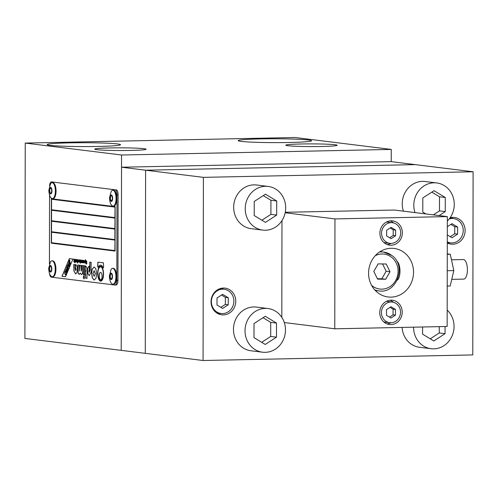 <?xml version="1.0" encoding="UTF-8"?>
<svg xmlns="http://www.w3.org/2000/svg" width="498" height="498" viewBox="0 0 498 498"><rect width="100%" height="100%" fill="white"/><g stroke="black" fill="none" stroke-linecap="round" stroke-linejoin="round"><path stroke-width="0.75" d="M99.139 275.973A3.729 1.469 88.8 0 1 100.534 272.418A3.729 1.469 88.8 0 1 102.078 276.334A3.729 1.469 88.8 0 1 100.683 279.882A3.729 1.469 88.8 0 1 99.139 275.973M100.59 272.425A3.729 1.469 -91.2 0 0 99.251 275.967A3.729 1.469 -91.2 0 0 100.739 279.876M97.676 273.302A7.464 2.938 88.8 0 1 100.459 266.206A7.464 2.938 88.8 0 1 103.553 274.031A7.464 2.938 88.8 0 1 100.77 281.127A7.464 2.938 88.8 0 1 97.676 273.302M100.515 266.206A7.464 2.938 -91.2 0 0 97.789 273.302A7.464 2.938 -91.2 0 0 100.826 281.127M100.528 266.822A6.848 2.695 88.8 0 1 100.584 266.822A6.848 2.695 88.8 0 1 103.422 274A6.848 2.695 88.8 0 1 100.87 280.511A6.848 2.695 88.8 0 1 100.808 280.511M97.919 273.334A6.848 2.695 -91.2 0 0 100.752 280.511A6.848 2.695 -91.2 0 0 103.31 274A6.848 2.695 -91.2 0 0 100.472 266.822A6.848 2.695 -91.2 0 0 97.919 273.334M66.383 269.188A1.675 0.66 88.8 0 1 66.439 269.181A1.675 0.66 88.8 0 1 67.13 270.943A1.675 0.66 88.8 0 1 66.508 272.537A1.675 0.66 88.8 0 1 66.452 272.531M65.699 270.781A1.675 0.66 -91.2 0 0 66.396 272.537A1.675 0.66 -91.2 0 0 67.018 270.943A1.675 0.66 -91.2 0 0 66.327 269.188A1.675 0.66 -91.2 0 0 65.699 270.781M64.659 272.997A0.959 0.38 -91.2 0 0 65.057 274A0.959 0.38 -91.2 0 0 65.101 273.993A0.965 0.38 -91.2 0 0 65.499 274.946A0.965 0.38 -91.2 0 0 65.742 274.697L66.147 273.732L65.219 271.254L64.771 272.331A0.959 0.38 -91.2 0 0 64.659 272.997M69.589 261.288L70.523 263.486L70.1 264.245L70.411 263.492L69.701 261.288M69.596 260.989L69.452 260.081A1.089 0.43 -91.2 0 0 69.091 261.108A1.089 0.43 -91.2 0 0 69.178 261.786L70.1 264.245M66.06 270.825L66.346 270.109L66.377 271.615L66.06 270.825M66.402 270.121L66.433 271.597M49.595 185.735A4.893 1.924 88.8 0 1 50.136 183.171A4.893 1.924 88.8 0 1 51.394 181.901A4.893 1.924 88.8 0 1 51.506 181.907L115.069 189.782A4.893 1.924 88.8 0 1 116.426 191.381A4.893 1.924 88.8 0 1 116.986 194.905L118.107 194.88L117.958 280.349L116.837 280.374A4.893 1.924 88.8 0 1 116.264 283.754A4.893 1.924 88.8 0 1 115.007 285.024A4.893 1.924 88.8 0 1 114.901 285.018L51.338 277.143A4.893 1.924 88.8 0 1 49.974 275.543A4.893 1.924 88.8 0 1 49.489 273.358M115.119 285.012L116.022 284.993A4.893 1.924 -91.2 0 0 116.134 284.999A4.893 1.924 -91.2 0 0 117.391 283.729A4.893 1.924 -91.2 0 0 117.958 280.349M118.107 194.88A4.893 1.924 -91.2 0 0 117.547 191.357A4.893 1.924 -91.2 0 0 116.19 189.763M115.069 189.782L51.506 181.907M116.837 280.374L116.986 194.905M49.551 195.011L49.433 263.952M102.862 267.594A8.528 3.355 -91.2 0 0 100.434 265.141A8.528 3.355 -91.2 0 0 98.386 267.04A1.064 0.417 88.8 0 1 98.131 267.277A1.064 0.417 88.8 0 1 97.689 266.162L97.888 262.147L103.379 262.832L103.565 266.891A1.064 0.417 88.8 0 1 103.167 267.905A1.064 0.417 88.8 0 1 102.862 267.594L102.974 267.594A1.064 0.417 -91.2 0 0 103.223 267.893M74.395 259.253L74.588 262.689L74.395 260.722L73.679 261.637L74.121 260.771L73.636 259.159L74.258 260.498L74.395 259.253M75.086 259.34L75.08 261.811L75.086 259.34M77.059 261.749L77.564 259.645L77.557 263.056L77.364 261.811L77.016 262.104L76.617 261.095L76.624 259.533L77.059 261.749L77.476 259.639M77.358 263.031L77.476 261.805L77.084 262.104M79.425 259.819L79.973 261.157L79.431 262.402L78.908 261.052L79.767 261.045L79.425 260.168L78.914 260.554L79.375 259.819M79.767 261.045L79.537 260.161L79.12 260.635M81.255 262.265L81.765 260.168L81.759 262.639L81.585 262.265L81.218 262.627L80.825 260.049L81.286 262.272L81.678 260.155M81.585 262.614L81.697 262.259L81.292 262.627M84.262 262.241L83.745 262.938L83.309 262.34L83.241 260.348L83.483 260.684L83.907 260.379L84.299 261.133L83.552 262.427L84.262 262.241M83.807 262.944L83.309 262.34M83.77 262.595L84.075 262.166M86.048 261.606L86.447 261.077L85.936 261.612L86.938 263.336L86.372 264.208L85.781 263.112L86.366 263.809L86.671 263.031L85.731 261.624L86.322 260.672L86.913 261.923M86.366 263.809L86.783 263.031L85.843 261.618L86.434 260.672M86.434 264.208L85.98 263.106M84.971 260.51L85.276 260.859L85.475 259.682L85.469 263.1L85.289 262.751L84.953 263.087L84.467 261.755L84.94 260.504M85.289 263.075L85.289 262.751L85.021 263.087M82.494 262.421L82.998 260.317L82.992 262.788L82.817 262.415L82.45 262.776L82.064 260.205L82.494 262.421L82.917 260.311M82.817 262.77L82.817 262.415L82.525 262.776M80.334 259.937L80.632 262.172L80.29 263.317L80.222 259.944M80.184 259.962L80.097 260.336M78.273 260.012L78.64 261.002L78.335 261.904L78.211 260.012L77.725 260.516L78.205 259.67L78.728 261.014L78.205 262.253L77.744 261.413L78.192 261.904M75.821 261.593L76.325 259.495L76.319 261.96L76.144 261.593L75.777 261.954L75.385 259.377L75.821 261.593L76.244 259.483M76.144 261.942L76.256 261.587L75.852 261.948M75.08 262.751L74.887 262.247L75.08 262.751M72.92 259.053L65.537 276.776L61.976 276.334L69.359 258.611L72.92 259.053M75.067 264.65L75.061 268.241L75.727 270.595L76.213 269.35L75.702 267.986L75.323 268.111L75.615 264.631C76.736 265.017 77.339 266.648 77.433 269.518L76.897 272.711L75.59 273.925L73.953 271.111L73.748 264.482L75.067 264.65M75.584 270.595L76.101 269.35L75.323 268.111M73.953 271.111L75.758 273.925M83.969 278.961L83.253 277.162L83.932 275.562L84.592 277.33L84.013 278.955M85.65 271.348L85.077 269.48L85.264 265.857C86.384 266.212 86.963 267.905 87.007 270.937L86.994 278.438L85.637 278.27L85.644 274.921L85.065 274.846L85.071 271.273L85.774 271.03L85.189 269.474L85.264 265.857M95.94 278.345L94.128 280.057L92.311 277.896L91.564 273.203L92.149 269.138L94.153 267.003L95.772 268.665L96.705 273.838L95.94 278.345M89.385 269.679L88.762 270.918L89.267 272.288L89.802 270.065L89.814 262.153L91.134 262.315L91.016 272.4L89.248 275.612L87.941 274.074L87.424 270.75C87.523 267.912 88.134 266.436 89.26 266.318L89.235 269.679L89.652 269.866M89.267 272.288L89.914 270.065L89.926 262.172M84.604 265.826L84.592 274.79L83.272 274.628L83.291 265.664L84.604 265.826M79.363 270.956L79.674 265.216L80.925 265.372L81.218 271.186L81.535 265.446L82.78 265.602L82.774 271.379L82.568 273.396L81.423 274.647L80.284 273.109L79.145 274.361L78.093 273.141L77.812 264.986L79.07 265.141L79.394 270.962L79.786 265.229M77.925 264.998L78.205 273.141L79.3 274.367M81.218 271.186L81.641 269.916L81.647 265.459M51.375 198.746L115.131 206.645L115.057 251.085L51.3 243.186L51.375 198.746M51.531 221.237L51.512 231.738L114.882 239.588L114.901 229.086L51.531 221.237L115.013 229.086L114.882 239.588M115.05 207.106L114.92 217.607L115.05 207.106L51.568 199.256L51.549 209.758L114.92 217.607M114.938 207.106L51.568 199.256M115.032 218.093L114.901 228.594L115.032 218.093L51.549 210.249L51.531 220.745L114.901 228.594M114.92 218.099L51.549 210.249M114.994 240.073L114.864 250.575L114.994 240.073L51.512 232.224L51.493 242.725L114.864 250.575M114.882 240.073L51.512 232.224M51.487 198.758L51.412 243.186L115.057 251.073M80.284 273.109L81.535 274.641M83.403 265.677L83.384 274.622L84.592 274.772M89.372 266.318C88.252 266.43 87.636 267.912 87.536 270.75L88.053 274.074L89.36 275.612M95.255 273.657L94.066 270.675L95.367 273.657L94.128 276.371L95.367 273.657M94.178 270.675L93.014 273.383L94.128 276.371M94.265 266.996L92.261 269.132L91.676 273.197L92.423 277.89L94.24 280.057M85.183 271.286L85.749 278.27L86.994 278.426M84.044 275.556L83.365 277.162L84.038 278.955M73.86 264.494L74.065 271.111M75.329 264.625L75.435 268.03M69.085 262.241L69.539 265.857L69.172 266.741L69.085 262.241M68.973 262.247L68.301 264.955L67.977 264.631L67.672 265.359L69.06 266.741M67.977 264.631L68.338 264.874M67.572 265.87L68.5 268.347L68.195 269.088L68.388 268.354L67.572 265.87M67.46 265.876L67.149 266.611L67.572 267.737L66.869 267.283L66.52 268.123L67.404 268.559L67.448 270.601L67.722 268.129L68.077 269.088M67.84 268.453L67.448 270.601M66.869 267.283L67.535 267.638M69.452 260.081L69.907 260.535L69.708 260.983M65.219 271.254L66.259 273.732L65.854 274.691A0.965 0.38 88.8 0 1 65.612 274.94A0.965 0.38 88.8 0 1 65.555 274.933M69.465 258.63L62.088 276.334L65.543 276.764M68.562 265.216L68.855 264.519L68.998 265.646L68.562 265.216L68.979 265.515M68.88 264.724L68.68 265.21M74.999 262.259L74.999 262.726M75.497 259.39L75.889 261.948M77.937 261.394L78.317 262.253M78.323 259.67L77.837 260.516M80.209 260.336L80.29 262.129M80.209 262.122L80.402 263.187M82.176 260.217L82.562 262.776M84.971 262.763L85.295 261.824L84.965 260.852L84.971 262.763L85.407 261.824L85.096 260.852M85.276 260.859L85.388 259.67M85.083 260.504L84.579 261.755L85.065 263.087M83.496 261.624L84.094 261.12L83.863 260.697L83.496 261.624L84.206 261.114L83.975 260.697L83.527 261.052M84.187 262.16L83.882 262.595L84.187 262.16M83.353 260.348L83.421 262.334M80.937 260.062L81.33 262.62M79.114 261.313L79.431 262.06L79.761 261.394L79.114 261.313L79.873 261.388L79.481 262.06M79.537 259.819L79.026 260.554M79.02 260.94L79.543 262.402M76.736 259.545L77.128 262.104M75.005 259.327L75.08 261.792M74.507 259.265L74.258 260.498M73.754 259.172L74.233 260.771L73.941 261.649M74.395 260.722L74.588 262.67M100.49 265.141A8.528 3.355 88.8 0 1 100.546 265.135A8.528 3.355 88.8 0 1 102.974 267.594M97.95 262.153L97.801 266.162A1.064 0.417 -91.2 0 0 98.187 267.27M368.576 273.165A24.452 22.447 -82.9 0 1 394.061 248.434A24.452 22.447 -82.9 0 1 413.527 272.238A24.452 22.447 -82.9 0 1 388.048 296.97A24.452 22.447 -82.9 0 1 368.576 273.165M390.046 300.238A12.226 11.224 -82.9 0 1 393.42 302.292M390.88 322.76A12.226 11.224 -82.9 0 1 387.108 323.93M391.005 300.176A12.226 11.224 -82.9 0 1 392.486 300.25A12.226 11.224 -82.9 0 1 402.197 312.956A12.226 11.224 -82.9 0 1 390.961 324.59A12.226 11.224 -82.9 0 1 389.48 324.515A12.226 11.224 -82.9 0 1 379.775 311.81A12.226 11.224 -82.9 0 1 391.005 300.176M390.183 220.875A12.226 11.224 -82.9 0 1 393.557 222.93M391.023 243.404A12.226 11.224 -82.9 0 1 387.245 244.568M391.142 220.813A12.226 11.224 -82.9 0 1 392.623 220.888A12.226 11.224 -82.9 0 1 402.334 233.599A12.226 11.224 -82.9 0 1 391.104 245.234A12.226 11.224 -82.9 0 1 389.623 245.153A12.226 11.224 -82.9 0 1 379.912 232.448A12.226 11.224 -82.9 0 1 391.142 220.813M285.173 212.752L334.961 218.921L334.768 328.805L447.148 326.483L447.341 216.599L394.372 210.038L285.267 212.291M281.806 317.363L281.974 220.589M334.768 328.805L284.308 322.555M334.961 218.921L447.341 216.599M49.588 268.702A2.446 0.965 -91.2 0 0 50.597 271.267A2.446 0.965 -91.2 0 0 51.512 268.939A2.446 0.965 -91.2 0 0 50.497 266.374A2.446 0.965 -91.2 0 0 49.588 268.702M50.665 275.649A7.949 3.125 -91.2 0 0 52.284 276.732A7.949 3.125 -91.2 0 0 55.253 269.175A7.949 3.125 -91.2 0 0 51.96 260.846A7.949 3.125 -91.2 0 0 50.385 261.992L48.68 268.509C48.997 272.387 49.657 274.772 50.665 275.649M52.284 276.732L52.962 276.72A7.949 3.125 -91.2 0 0 55.925 269.163A7.949 3.125 -91.2 0 0 52.632 260.828L51.96 260.846M449.819 242.756A13.446 12.344 -82.9 0 1 447.901 243.261M450.111 217.751A13.446 12.344 -82.9 0 1 454.425 217.458A13.446 12.344 -82.9 0 1 465.132 230.549A13.446 12.344 -82.9 0 1 451.113 244.151A13.446 12.344 -82.9 0 1 447.291 242.968M220.452 313.429A13.446 12.344 -82.9 0 1 218.535 313.933M235.759 301.222A13.446 12.344 -82.9 0 1 221.747 314.823A13.446 12.344 -82.9 0 1 211.04 301.732A13.446 12.344 -82.9 0 1 225.052 288.13A13.446 12.344 -82.9 0 1 235.759 301.222M262.757 230.107L251.204 228.675A22.005 20.2 -82.9 0 1 233.68 207.255A22.005 20.2 -82.9 0 1 256.613 184.995L268.167 186.426A22.005 20.2 -82.9 0 1 285.69 207.853A22.005 20.2 -82.9 0 1 262.757 230.107A22.005 20.2 -82.9 0 1 245.234 208.687A22.005 20.2 -82.9 0 1 268.167 186.426M403.417 211.158A22.005 20.2 -82.9 0 1 402.247 203.769A22.005 20.2 -82.9 0 1 425.18 181.509L436.74 182.94A22.005 20.2 -82.9 0 1 454.263 204.361A22.005 20.2 -82.9 0 1 447.335 221.037M414.977 212.59A22.005 20.2 -82.9 0 1 413.807 205.201A22.005 20.2 -82.9 0 1 436.74 182.94M262.546 352.204L250.986 350.773A22.005 20.2 -82.9 0 1 233.462 329.352A22.005 20.2 -82.9 0 1 256.402 307.092L267.955 308.523A22.005 20.2 -82.9 0 1 285.479 329.944A22.005 20.2 -82.9 0 1 262.546 352.204A22.005 20.2 -82.9 0 1 245.022 330.784A22.005 20.2 -82.9 0 1 267.955 308.523M447.179 310.067A22.005 20.2 -82.9 0 1 454.045 326.458A22.005 20.2 -82.9 0 1 431.112 348.718L419.559 347.287A22.005 20.2 -82.9 0 1 402.085 327.416M431.112 348.718A22.005 20.2 -82.9 0 1 413.589 327.292A22.005 20.2 -82.9 0 1 413.589 327.18M430.241 338.814L439.267 332.975L439.28 326.644M422.584 326.993L422.572 334.158L433.795 340.974L445.044 333.691L439.267 332.975M445.044 333.691L445.056 326.526M261.674 342.307L270.7 336.461L270.719 322.368L263.05 317.705M276.477 337.177L276.502 323.084L265.272 316.267L254.024 323.544L253.999 337.644L265.229 344.46L276.477 337.177L270.7 336.461M276.502 323.084L270.719 322.368M433.328 214.862L439.479 210.884L439.504 196.785L431.828 192.122M439.112 215.578L445.256 211.6L445.28 197.501L434.057 190.684L422.808 197.967L422.783 212.061L425.871 213.941M445.256 211.6L439.479 210.884M445.28 197.501L439.504 196.785M261.886 220.209L270.912 214.37L270.937 200.271L263.261 195.614M276.689 215.086L276.714 200.987L265.49 194.17L254.235 201.453L254.21 215.553L265.44 222.369L276.689 215.086L270.912 214.37M276.714 200.987L270.937 200.271M203.072 360.502L203.389 177.356L473.1 171.779L472.783 354.925L203.072 360.502L145.285 353.343L145.603 170.204L145.285 353.343L121.207 350.362L121.549 155.009L391.26 149.431L294.953 137.498L25.242 143.075L121.549 155.009M473.1 171.779L415.313 164.62L145.603 170.204L203.389 177.356M221.716 288.211A13.446 12.344 -82.9 0 1 223.459 289.164M451.088 217.539A13.446 12.344 -82.9 0 1 452.825 218.491M96.83 149.674A25.678 1.345 -179.9 0 1 94.757 149.139A25.678 1.345 -179.9 0 1 115.275 147.856A25.678 1.345 -179.9 0 1 144.034 148.697A25.678 1.345 -179.9 0 1 146.107 149.232A25.678 1.345 -179.9 0 1 125.596 150.508A25.678 1.345 -179.9 0 1 96.83 149.674M287.875 145.721A25.678 1.345 -179.9 0 1 285.802 145.186A25.678 1.345 -179.9 0 1 306.32 143.91A25.678 1.345 -179.9 0 1 335.079 144.744A25.678 1.345 -179.9 0 1 337.152 145.279A25.678 1.345 -179.9 0 1 316.641 146.555A25.678 1.345 -179.9 0 1 287.875 145.721M117.547 143.953A36.678 1.917 -179.9 0 1 120.516 144.713A36.678 1.917 -179.9 0 1 91.209 146.543A36.678 1.917 -179.9 0 1 50.124 145.348A36.678 1.917 -179.9 0 1 47.154 144.588A36.678 1.917 -179.9 0 1 76.462 142.758A36.678 1.917 -179.9 0 1 117.547 143.953M308.592 140A36.678 1.917 -179.9 0 1 311.561 140.766A36.678 1.917 -179.9 0 1 282.254 142.59A36.678 1.917 -179.9 0 1 241.169 141.395A36.678 1.917 -179.9 0 1 238.2 140.635A36.678 1.917 -179.9 0 1 267.507 138.805A36.678 1.917 -179.9 0 1 308.592 140M391.26 149.431L391.241 161.638L121.524 167.216L121.207 350.362L24.9 338.428L25.242 143.075M449.233 218.939A12.226 11.224 -82.9 0 1 453.504 218.572A12.226 11.224 -82.9 0 1 463.24 230.474A12.226 11.224 -82.9 0 1 450.497 242.843A12.226 11.224 -82.9 0 1 447.297 241.904M450.211 236.681L454.724 233.761L454.736 226.708L450.895 224.38M447.31 234.919L451.985 237.758L457.612 234.116L457.625 227.069L454.736 226.708M457.625 227.069L452.01 223.658L447.322 226.696M457.612 234.116L454.724 233.761M211.389 301.614A12.226 11.224 -82.9 0 1 224.131 289.251A12.226 11.224 -82.9 0 1 233.867 301.147A12.226 11.224 -82.9 0 1 221.124 313.516A12.226 11.224 -82.9 0 1 211.389 301.614M220.838 307.353L225.351 304.434L225.364 297.381L221.529 295.053M228.252 297.742L222.643 294.33L217.016 297.972L217.004 305.025L222.618 308.43L228.24 304.788L228.252 297.742L225.364 297.381M228.24 304.788L225.351 304.434M392.262 302.068A10.39 9.537 -82.9 0 1 400.535 312.184A10.39 9.537 -82.9 0 1 389.71 322.698A10.39 9.537 -82.9 0 1 381.431 312.582A10.39 9.537 -82.9 0 1 392.262 302.068L387.444 301.471A10.39 9.537 97.1 0 0 386.274 301.408M389.492 317.126L393.065 314.811L393.078 309.171L390.065 307.347M395.487 309.47L390.992 306.743L386.492 309.656L386.485 315.296L390.974 318.023L395.474 315.11L395.487 309.47L393.078 309.171M395.474 315.11L393.065 314.811M383.734 321.876A10.39 9.537 97.1 0 0 384.892 322.1L389.71 322.698M392.399 222.706A10.39 9.537 -82.9 0 1 400.678 232.821A10.39 9.537 -82.9 0 1 389.847 243.335A10.39 9.537 -82.9 0 1 381.574 233.22A10.39 9.537 -82.9 0 1 392.399 222.706L387.587 222.114A10.39 9.537 97.1 0 0 386.411 222.046M389.635 237.764L393.208 235.448L393.215 229.808L390.208 227.984M395.624 230.107L391.135 227.381L386.635 230.294L386.622 235.934L391.111 238.66L395.611 235.747L395.624 230.107L393.215 229.808M395.611 235.747L393.208 235.448M383.871 242.514A10.39 9.537 97.1 0 0 385.029 242.738L389.847 243.335M391.241 161.638L415.313 164.62L145.603 170.204L121.524 167.216M110.257 276.216A2.446 0.965 -91.2 0 0 111.272 278.78A2.446 0.965 -91.2 0 0 112.187 276.458A2.446 0.965 -91.2 0 0 111.172 273.894A2.446 0.965 -91.2 0 0 110.257 276.216M111.34 283.169A7.949 3.125 -91.2 0 0 112.959 284.252A7.949 3.125 -91.2 0 0 115.928 276.695A7.949 3.125 -91.2 0 0 112.629 268.36A7.949 3.125 -91.2 0 0 111.06 269.511L109.355 276.029C109.672 279.907 110.332 282.285 111.34 283.169M112.959 284.252L113.637 284.234A7.949 3.125 -91.2 0 0 116.6 276.676A7.949 3.125 -91.2 0 0 113.307 268.347L112.629 268.36M110.394 198.079A2.446 0.965 -91.2 0 0 111.409 200.644A2.446 0.965 -91.2 0 0 112.324 198.316A2.446 0.965 -91.2 0 0 111.309 195.751A2.446 0.965 -91.2 0 0 110.394 198.079M111.477 205.027A7.949 3.125 -91.2 0 0 113.096 206.11A7.949 3.125 -91.2 0 0 116.065 198.553A7.949 3.125 -91.2 0 0 112.766 190.217A7.949 3.125 -91.2 0 0 111.191 191.369L109.492 197.887C109.809 201.765 110.469 204.149 111.477 205.027M113.096 206.11L113.768 206.097A7.949 3.125 -91.2 0 0 116.737 198.54A7.949 3.125 -91.2 0 0 113.444 190.205L112.766 190.217M377.384 278.712L381.829 278.793L386.149 271.248L382.57 263.952M381.829 278.793L385.682 279.272L377.584 279.117L373.805 271.41L378.125 263.865L386.224 264.021L390.002 271.727L385.682 279.272M386.149 271.248L390.002 271.727M447.248 270.707L453.834 270.57L450.248 254.248L447.272 253.88M447.272 254.31L450.248 254.248M447.216 286.057L450.192 285.995L453.834 270.57M396.694 261.12A9.779 3.847 88.8 0 1 399.969 270.501A9.779 3.847 88.8 0 1 397.199 280.225M451.761 279.353L463.756 279.104A9.779 3.847 -91.2 0 0 467.404 269.829A9.779 3.847 -91.2 0 0 463.812 259.607A9.779 3.847 -91.2 0 0 463.352 259.545L451.462 259.788M49.719 190.56A2.446 0.965 -91.2 0 0 50.734 193.124A2.446 0.965 -91.2 0 0 51.649 190.802A2.446 0.965 -91.2 0 0 50.634 188.238A2.446 0.965 -91.2 0 0 49.719 190.56M50.802 197.513A7.949 3.125 -91.2 0 0 52.421 198.596A7.949 3.125 -91.2 0 0 55.39 191.039A7.949 3.125 -91.2 0 0 52.097 182.704A7.949 3.125 -91.2 0 0 50.522 183.849L48.816 190.373C49.134 194.251 49.794 196.629 50.802 197.513M52.421 198.596L53.099 198.578A7.949 3.125 -91.2 0 0 56.062 191.02A7.949 3.125 -91.2 0 0 52.769 182.691L52.097 182.704M49.271 268.665A3.237 1.276 -91.2 0 0 50.541 272.051A3.237 1.276 -91.2 0 0 51.823 268.982A3.237 1.276 -91.2 0 0 50.553 265.59A3.237 1.276 -91.2 0 0 49.271 268.665M109.946 276.178A3.237 1.276 -91.2 0 0 111.216 279.571A3.237 1.276 -91.2 0 0 112.498 276.496A3.237 1.276 -91.2 0 0 111.228 273.103A3.237 1.276 -91.2 0 0 109.946 276.178M110.083 198.042A3.237 1.276 -91.2 0 0 111.353 201.429A3.237 1.276 -91.2 0 0 112.635 198.353A3.237 1.276 -91.2 0 0 111.365 194.967A3.237 1.276 -91.2 0 0 110.083 198.042M379.432 252.063A19.559 17.953 -82.9 0 1 383.541 252.063A19.559 17.953 -82.9 0 1 391.683 255.412M375.255 255.692A17.604 16.16 -82.9 0 1 391.397 257.111A17.604 16.16 -82.9 0 1 395.014 281.582A17.604 16.16 -82.9 0 1 372.411 286.026A17.604 16.16 -82.9 0 1 371.583 285.348M380.092 251.633L383.541 252.063L391.814 255.462C407.053 265.745 396.645 294.175 378.729 290.888A19.559 17.953 -82.9 0 1 374.751 289.88M49.408 190.522A3.237 1.276 -91.2 0 0 50.678 193.915A3.237 1.276 -91.2 0 0 51.96 190.84A3.237 1.276 -91.2 0 0 50.69 187.447A3.237 1.276 -91.2 0 0 49.408 190.522M115.007 285.024L116.134 284.999M51.394 181.901L52.514 181.882M453.504 218.572L449.85 218.124M450.497 242.843L447.297 242.445M224.131 289.251L219.799 288.709M221.124 313.516L216.792 312.981M378.729 290.888L375.287 290.459"/></g></svg>
